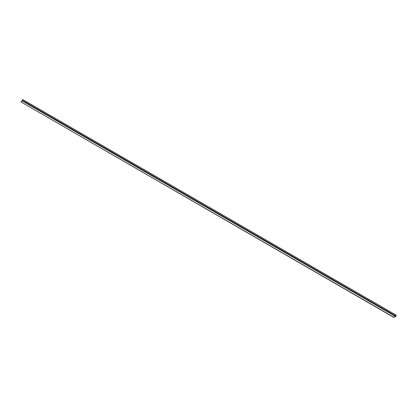 <?xml version="1.0" encoding="UTF-8"?>
<svg xmlns="http://www.w3.org/2000/svg" width="417" height="417" viewBox="0 0 417 417"><rect width="100%" height="100%" fill="white"/><g stroke="black" fill="none" stroke-linecap="round" stroke-linejoin="round"><path stroke-width="0.63" d="M393.914 317.228L396.15 316.149L395.869 314.991A0.464 0.266 120 0 0 395.3 315.695L395.42 316.352L393.914 317.228L20.85 101.842L393.914 317.441M395.749 314.924L22.805 99.606A0.464 0.266 120 0 0 22.242 100.309L395.498 315.971M22.435 100.591L20.85 101.842M396.114 315.429L395.79 314.991L395.332 315.653L395.42 316.399L393.95 317.379L396.114 316.128L395.79 314.991M393.95 317.373L396.114 316.128M396.108 316.128L396.108 315.429M394.56 317.087L395.493 316.529M22.242 100.309L395.3 315.695M22.435 100.841L395.498 316.222M22.362 100.966L395.42 316.352M22.753 99.559L395.816 314.944"/></g></svg>
